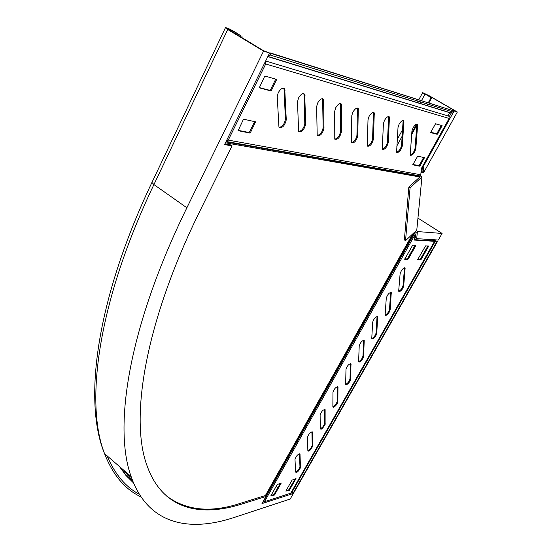 <?xml version="1.0" encoding="UTF-8"?>
<svg xmlns="http://www.w3.org/2000/svg" width="552" height="552" viewBox="0 0 552 552"><rect width="100%" height="100%" fill="white"/><g stroke="black" fill="none" stroke-linecap="round" stroke-linejoin="round"><path stroke-width="0.83" d="M398.696 290.794L399.296 291.739C401.387 290.821 402.856 288.903 403.705 285.977L405.113 268.093C403.153 267.927 401.483 269.797 400.117 273.702L398.696 290.794M371.779 338.135L372.427 338.962C374.553 337.941 376.009 336.044 376.781 333.277L377.644 316.717C375.657 316.572 373.987 318.414 372.641 322.237L371.779 338.135M385.137 314.64L385.765 315.523C387.87 314.557 389.332 312.646 390.147 309.803L391.271 292.588C389.298 292.436 387.635 294.292 386.276 298.156L385.137 314.64M358.621 361.277L359.29 362.05C361.436 360.98 362.878 359.097 363.616 356.399L364.216 340.474C362.222 340.342 360.553 342.171 359.214 345.959L358.621 361.277M345.649 384.088L346.345 384.799C348.505 383.681 349.94 381.811 350.644 379.189L350.989 363.871C348.981 363.761 347.311 365.583 345.987 369.329L345.649 384.088M332.87 406.562L333.587 407.224C335.761 406.058 337.189 404.195 337.858 401.642L337.962 386.931C335.94 386.835 334.27 388.642 332.959 392.355L332.87 406.562M320.27 428.718L321.016 429.318L322.499 428.386L325.114 424.543L325.121 409.639C323.092 409.563 321.423 411.364 320.119 415.035L320.27 428.718M307.857 450.556L308.623 451.101L310.114 450.149L312.708 446.333L312.466 432.023C310.431 431.961 308.761 433.755 307.464 437.384L307.857 450.556M295.617 472.077L296.403 472.574L297.907 471.594L300.474 467.82L299.998 454.075C297.949 454.041 296.279 455.821 294.996 459.416L295.617 472.077M416.912 124.138L415.035 148.447C414.152 151.931 412.523 154.153 410.15 155.112M412.999 127.878C414.952 124.766 416.505 123.648 417.657 124.524L415.801 148.916C414.324 153.525 412.454 155.623 410.198 155.215L411.937 130.99L412.999 127.878M388.67 116.506L387.428 142.23C386.552 145.963 384.827 148.295 382.253 149.226M384.461 120.419C386.531 117.1 388.201 115.954 389.471 116.969L388.222 142.72C386.717 147.632 384.737 149.82 382.274 149.275L383.398 123.71L384.461 120.419M403.139 120.419L401.559 145.411C400.683 149.019 399.006 151.296 396.536 152.242M399.082 124.241C401.097 121.026 402.705 119.894 403.912 120.84L402.346 145.894C400.856 150.648 398.93 152.794 396.577 152.317L398.02 127.443L399.082 124.241M374.284 112.898L373.442 112.394L372.572 138.883C371.703 142.747 369.923 145.141 367.239 146.059L368.012 119.784L369.067 116.403C371.206 112.967 372.945 111.801 374.284 112.898L373.387 139.38C371.869 144.472 369.826 146.701 367.252 146.08M357.406 108.068L356.944 135.364C356.088 139.373 354.253 141.829 351.445 142.726M352.852 112.166C355.06 108.613 356.875 107.426 358.282 108.613L357.779 135.875C356.247 141.146 354.136 143.423 351.438 142.706L351.796 115.651L352.852 112.166M340.487 103.493L340.487 131.659C339.639 135.82 337.748 138.338 334.809 139.207M335.74 107.702C338.031 104.011 339.915 102.81 341.405 104.1L341.336 132.176C339.797 137.648 337.61 139.973 334.774 139.159L334.698 111.283L335.74 107.702M322.616 98.67L323.127 127.747C322.292 132.073 320.332 134.66 317.255 135.502M317.662 102.976C320.029 99.146 322.002 97.932 323.582 99.332L323.989 128.285C322.444 133.963 320.174 136.337 317.193 135.406L316.627 106.674L317.662 102.976M303.703 93.564L304.124 95.054L304.787 123.613C303.966 128.112 301.944 130.769 298.708 131.583M298.528 97.98C300.985 93.999 303.048 92.77 304.725 94.295L305.663 124.165C304.104 130.072 301.758 132.501 298.618 131.438L297.507 101.796L298.528 97.98M283.659 88.154L284.135 89.707L285.377 119.246C284.584 123.931 282.486 126.663 279.077 127.436M278.243 92.681C280.795 88.534 282.962 87.299 284.742 88.962L286.274 119.805C284.708 125.959 282.272 128.437 278.953 127.229L277.235 96.628L278.243 92.681M267.872 56.49L270.135 55L270.915 53.406L453.378 110.759L452.737 111.918L450.508 112.939C448.755 113.45 448.245 114.547 448.99 116.224L449.107 118.452L421.39 168.457L420.783 174.763L419.61 176.191L225.899 141.898M265.622 61.072L265.719 63.97L228.266 140.118L225.913 141.864M225.451 142.802L419.389 176.881L419.334 177.44L419.61 176.191M264.912 62.507L226.72 140.222M270.915 53.406L269.956 52.826L268.582 55.048M269.956 52.826L453.378 110.759M437.764 133.812L437.198 134.322L430.594 132.57L435.542 123.758L442.097 125.614L437.764 133.812L430.574 132.342M420.134 165.655L419.568 166.166L412.806 164.813L417.671 156.175L424.384 157.63L420.134 165.655L412.806 164.53M243.149 119.943L243.97 119.273L255.548 121.826L250.56 132.376L249.752 133.039L238.119 130.665L243.149 119.943M264.442 76.783L265.27 76.128L276.635 79.384L271.515 90.238L270.715 90.887L259.281 87.823L264.442 76.783M441.345 125.38L436.998 133.363M423.632 157.437L419.382 165.193M254.665 121.55L249.649 131.79L248.842 132.445L238.084 130.341M275.745 79.053L270.59 89.665L269.783 90.314L259.233 87.554M414.566 239.685L433.913 240.886L433.134 239.899L437.494 241.493L433.886 240.299L434.59 241.314L414.524 240.092L415.049 234.607L414.324 232.42M434.721 241.293L290.904 493.129L264.449 501.733L263.132 501.54M291.677 491.784L294.099 492.218L437.494 241.493M425.578 245.875L417.691 259.585L420.748 259.702L421.252 259.219L428.483 246.53L428.538 246.026L425.578 245.875M412.641 245.205L404.692 259.274L407.824 259.357L408.342 258.867L415.697 245.881L415.746 245.364L412.641 245.205M274.468 495.027L281.265 483.007L277.18 484.601L270.846 495.813L274.468 495.027L273.868 494.544L280.485 483.241M289.289 490.342L296.003 478.563L292.084 480.102L285.826 491.094L289.289 490.342L288.703 489.872L295.223 478.798M398.723 291.29C400.814 290.269 402.249 288.351 403.043 285.536L404.506 267.823M371.806 338.507C373.932 337.465 375.374 335.575 376.14 332.822L377.05 316.434M385.165 315.075C387.269 314.047 388.712 312.135 389.491 309.355L390.678 292.312M358.655 361.594C360.801 360.525 362.243 358.641 362.981 355.943L363.63 340.191M345.724 384.344C347.884 383.226 349.312 381.356 350.016 378.727L350.41 363.596M332.973 406.762C335.147 405.596 336.568 403.74 337.237 401.187L337.389 386.648M320.408 428.856L322.727 427.062L324.61 423.667L324.555 409.363M308.023 450.632L310.741 448.327L312.204 445.471L311.908 431.74M295.81 472.105L298.535 469.78L299.971 466.964L299.446 453.799M417.767 259.198L420.079 259.261L420.583 258.784L427.862 245.992M404.699 258.847L407.148 258.909L407.666 258.419L415.063 245.329M271.067 495.427L273.868 494.544M286.046 490.707L288.703 489.872M227.728 29.491L225.409 27.779C226.306 27.49 229.384 28.821 234.635 31.754L240.962 35.88L233.489 31.381C229.991 29.422 227.941 28.538 227.341 28.725L263.076 50.48L269.59 52.992L263.566 51.101L186.88 207.787L153.918 184.568L227.728 29.491L263.566 51.101M240.486 36.867L240.962 35.88M166.173 495.696C185.872 510.565 210.581 513.118 240.286 503.362L241.307 504.211C199.465 517.403 162.543 509.027 147.156 466.026C129.63 419.596 144.134 323.589 200.907 208.973L232.061 145.887L230.543 144.886L224.912 143.906M240.286 503.362L265.001 495.634L266.002 496.455L261.986 503.583L293.388 493.46L290.2 499.036L233.875 517.562C188.446 532.563 147.715 524.241 131.141 476.59C113.257 427.634 128.036 327.715 186.88 207.787M262.766 502.196L264.084 501.775M290.883 493.177L292.422 492.688L293.388 493.46M232.061 145.887L224.574 144.589L269.59 52.992M241.307 504.211L266.002 496.455M241.507 37.474L242.093 36.246M125.428 471.656L132.963 481.51M130.472 476.017L131.3 477.066M277.987 487.664L276.241 486.257M415.063 231.73L417.208 233.406L416.691 238.65L438.322 240.037L442.09 233.448L417.864 231.592L417.208 233.406M442.09 233.448L417.947 218.095M416.187 230.674L417.864 231.592M415.373 231.44L415.173 231.799M416.691 238.65L415.539 237.905L416.049 232.661M410.081 187.797L408.839 187.024L404.374 239.906L405.541 240.665L416.781 230.115L421.949 176.95L410.081 187.797L405.541 240.665M408.839 187.024L419.334 177.44M421.949 176.95L420.141 175.833M421.045 172.058L421.818 171.665L422.025 170.796L423.267 171.562L423.688 172.541L421.031 172.21M427.828 95.737L428.083 95.261L455.448 111.09L452.737 110.386M423.267 171.562L423.86 165.503L454.096 111L457.325 112.021L428.704 95.468L422.639 92.646L431.629 97.939L428.945 102.865M457.325 112.021L423.688 172.541M428.083 95.261L424.039 93.385L431.629 97.939M411.64 134.55L417.05 124.648M427.883 104.811L428.179 104.266M411.771 132.984L416.574 124.193M427.255 104.618L427.552 104.066M428.317 102.665L431.008 97.739M449.245 116.672L451.308 112.953M423.86 165.503L423.239 165.117M454.096 111L452.806 110.255M422.025 170.796L422.439 166.566M417.85 125.759L417.057 125.283M389.698 118.231L388.877 117.742M404.119 122.089L403.312 121.606M374.525 114.181L373.683 113.677M358.538 109.91L357.689 109.393M341.681 105.404L340.812 104.873M323.872 100.643L322.982 100.105M305.028 95.606L304.124 95.054M285.06 90.273L284.135 89.707M420.01 175.915L226.72 141.574L226.52 140.629M412.606 234.034L265.229 495.827M420.783 174.763L228.266 140.118M270.135 55L452.737 111.918M267.858 56.511L450.798 112.953M265.657 60.996L448.99 116.224M265.719 63.97L449.107 118.452M270.715 90.887L269.783 90.314M271.515 90.238L270.59 89.665M276.538 80.15L275.6 79.578M249.752 133.039L248.842 132.445M250.56 132.376L249.649 131.79M255.452 122.537L254.534 121.957M419.568 166.166L418.816 165.71M424.26 158.203L423.508 157.748M437.198 134.322L436.432 133.867M441.966 126.222L441.2 125.766M286.274 119.805L285.377 119.246M305.663 124.165L304.787 123.613M323.989 128.285L323.127 127.747M341.336 132.176L340.487 131.659M357.779 135.875L356.944 135.364M373.387 139.38L372.572 138.883M402.346 145.894L401.559 145.411M388.222 142.72L387.428 142.23M415.801 148.916L415.035 148.447M414.138 232.592L265.685 496.193M414.559 233.241L263.352 501.616M415.049 234.607L264.449 501.733M293.588 492.384L437.06 241.465M292.091 491.991L435.549 240.851M290.697 493.309L434.59 241.314M289.786 489.845L289.2 489.376M274.979 494.509L274.385 494.033M415.697 245.881L415.007 245.433M408.342 258.867L407.666 258.419M407.824 259.357L407.148 258.909M428.483 246.53L427.807 246.095M421.252 259.219L420.583 258.784M420.748 259.702L420.079 259.261M300.585 467.109L299.991 466.64M300.06 454.379L299.46 453.91M312.832 445.595L312.232 445.133M312.535 432.368L311.921 431.899M325.252 423.777L324.645 423.315M325.197 410.039L324.576 409.57M337.858 401.642L337.237 401.187M338.038 387.373L337.41 386.904M350.644 379.189L350.016 378.727M351.079 364.368L350.437 363.906M363.616 356.399L362.981 355.943M364.306 341.026L363.658 340.563M390.147 309.803L389.491 309.355M391.375 293.264L390.712 292.815M376.781 333.277L376.14 332.822M377.74 317.324L377.085 316.869M403.705 285.977L403.043 285.536M405.223 268.838L404.547 268.389M233.02 32.361L233.489 31.381M141.043 496.924C125.021 489.41 112.863 474.989 104.556 453.654C84.863 403.567 97.228 303.331 153.918 184.568L151.938 182.45L152.11 182.077M107.088 455.835C114.788 474.113 125.545 486.94 139.359 494.316M119.991 466.971L126.27 475.382L133.322 482.4M125.09 471.367L125.904 472.402M396.729 146.19L402.249 136.027M420.465 102.506L420.769 101.954M421.535 100.533L424.957 94.233M420.217 175.881L419.41 176.619M417.657 124.524L417.008 124.138M389.471 116.969L388.705 116.513M403.912 120.84L403.208 120.419M358.282 108.613L357.427 108.102M341.405 104.1L340.536 103.576M323.582 99.332L322.692 98.794M304.725 94.295L303.821 93.743M284.742 88.962L283.818 88.396M268.106 56.49L451.087 112.974M267.817 56.594L450.508 112.939M432.616 240.803L433.134 239.899M299.998 454.075L299.653 453.799M312.466 432.023L312.108 431.747M325.121 409.639L324.755 409.363M337.962 386.931L337.582 386.648M350.989 363.871L350.603 363.596M364.216 340.474L363.823 340.191M391.271 292.588L390.864 292.312M377.644 316.717L377.244 316.434M405.113 268.093L404.699 267.817M131.141 476.59L104.556 453.654C83.124 401.87 95.696 300.688 151.938 182.45L225.409 27.779M119.384 466.447L125.994 475.513L133.556 482.966M123.607 470.09L128.499 476.107M422.639 92.646L418.823 99.677M418.05 101.106L417.698 101.761M402.746 129.327L397.185 139.573M421.845 172.3L421.307 172.258"/></g></svg>
